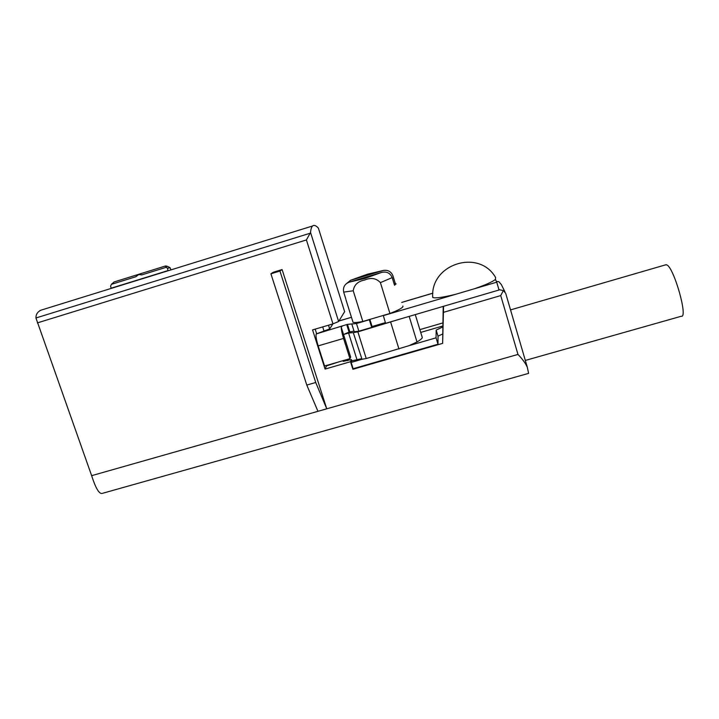 <?xml version="1.0" encoding="UTF-8"?>
<svg xmlns="http://www.w3.org/2000/svg" width="719" height="719" viewBox="0 0 719 719"><rect width="100%" height="100%" fill="white"/><g stroke="black" fill="none" stroke-linecap="round" stroke-linejoin="round"><path stroke-width="1.08" d="M345.731 284.248L350.575 280.275L383.461 270.425C388.008 269.823 391.163 271.593 392.925 275.745L395.225 283.268L396.052 283.888L394.533 285.227L392.188 277.588C390.12 272.995 386.597 271.27 381.618 272.411L349.425 282.091C344.707 283.87 342.783 287.214 343.673 292.121L345.758 298.78M362.816 321.483L353.227 290.782C354.134 284.832 357.963 281.246 364.722 280.024C371.022 277.318 376.253 278.19 380.414 282.639L389.923 313.484L362.816 321.483C357.595 322.507 354.341 322.777 353.029 322.283L345.938 299.67M402.838 306.033L402.991 306.537C402.379 308.02 398.02 310.338 389.923 313.484M665.417 264.889L666.63 264.853C673.712 266.686 688.416 318.22 681.315 316.243L525.319 360.435M395.225 283.268L394.039 283.619M528.609 373.377L527.297 367.193C525.58 363.365 522.479 359.105 517.977 354.431L91.646 475.672C95.681 488.273 99.195 494.178 102.188 493.405L528.609 373.377M527.198 366.861L505.691 293.289L503.318 290.575L500.73 295.581L517.977 354.431M46.6 308.433L40.74 310.248C37.487 311.929 35.887 314.509 35.95 317.978L91.646 475.672M496.353 281.39L498.86 281.704L501.296 284.49L504.927 291.779M344.635 311.66L338.622 321.501L332.969 323.874L312.567 329.904L325.078 369.081L326.741 365.396M498.923 289.64L503.318 290.575M443.219 306.447L442.634 343.367L352.894 369.278L350.504 361.711L325.078 369.081M37.334 322.903L306.411 239.939L310.536 232.471C310.842 229.127 311.525 226.97 312.567 225.991C313.987 224.723 315.92 225.442 318.382 228.13L318.499 228.516M442.464 334.074L438.015 336.168L437.997 344.212L353.119 368.721L351.133 362.439L351.834 360.83L351.438 359.581L350.504 361.711M353.119 368.721L352.894 369.278M306.788 385.069L270.91 273.804L273.184 272.285L282.091 269.562L326.759 408.814L317.96 411.313L306.788 385.069L315.731 382.49L326.759 408.814L317.96 411.313M270.91 273.804L279.943 271.045L282.091 269.562M315.731 382.49L279.943 271.045M167.446 268.286L165.055 266.12C165.891 265.697 167.572 266.237 170.097 267.738L167.446 268.286L168.021 270.578L111.121 288.211L110.6 286.153L111.355 284.347L135.774 276.761L137.419 275.188M114.24 281.911L111.355 284.347M138.497 274.559L141.787 274.892L166.529 267.207M170.097 267.738L170.834 269.589M135.774 276.761L139.127 274.281M139.549 274.218L141.787 274.892M442.634 343.367L443.578 306.294M342.756 360.749L343.224 361.324L342.756 360.74M361.441 358.718L351.834 360.83M383.281 315.443L385.582 323.325L400.834 318.841L357.882 331.854L353.29 332.636L362.008 359.284L351.133 362.439M420.795 332.394L442.679 326.022L420.795 332.394M442.652 327.046L436.172 330.066L436.065 337.831L409.066 345.65L417.002 341.983L409.174 316.396M438.015 336.168L436.172 330.066M437.997 344.212L436.065 337.831M401.732 302.429L409.345 300.12M350.45 317.6L338.973 320.944M353.29 332.636L348.589 333.014L343.529 334.506L350.647 357.082L349.946 358.655L324.584 366.016L318.158 345.893C316.279 339.638 315.641 335.656 316.243 333.931L329.67 328.898L332.52 324.521M338.937 361.855L326.875 365.8M316.567 333.481L315.183 329.131M496.739 282.181L495.418 279.448C492.434 281.866 485.415 284.976 474.369 288.777L496.739 282.181L499.031 290L400.834 318.841M383.209 315.65L455.522 294.332C443.021 297.396 435.426 298.448 432.73 297.495L432.712 295.958M316.243 333.931L347.457 324.359L356.471 323.532L369.332 319.739L371.714 327.397L372.074 326.507L369.863 319.398M354.206 331.738L358.862 331.171L371.714 327.397M349.946 358.655L343.565 338.433C342.019 333.373 341.246 329.653 341.246 327.271L343.529 334.506L349.075 332.106L353.991 331.055M342.082 326.309L341.246 327.271M455.522 294.332L474.369 288.777M495.418 279.448L495.571 277.462C479.025 248.459 430.043 263.972 432.73 297.495M421.81 335.71L422.323 337.696C421.667 338.856 419.896 340.276 417.002 341.983M351.438 359.581L343.224 361.324M362.008 359.284L366.241 358.529L409.066 345.65M385.366 322.633L372.074 326.507M380.414 282.639L392.188 277.588M343.673 292.121L353.227 290.782M349.425 282.091L364.695 278.514L381.618 272.411M382.517 270.65L367.391 274.245L350.836 280.194M310.536 232.471L338.622 321.501M318.382 228.13L344.68 311.812M310.222 233.208L35.95 317.978M306.411 239.939L332.969 323.874M443.452 312.352L500.73 295.581M405.399 301.342L432.856 293.217M419.95 329.599L442.769 322.948M351.393 317.322L338.928 321.016M329.67 328.898L328.502 325.195M324.08 331.261L322.696 326.911M356.471 323.532L358.862 331.171M347.457 324.359L349.829 331.881M346.702 324.584L349.075 332.106M343.565 338.433L318.158 345.893M422.323 337.696L415.276 314.607M343.179 361.298L342.981 360.677M347.672 360.677L347.277 359.428M356.885 359.365L348.589 333.014M366.241 358.529L357.882 331.854M398.964 349.048L390.687 322.22M383.461 270.425L367.4 274.227L350.575 280.275M165.055 266.12L113.97 282.001M40.74 310.248L312.567 225.991M666.064 264.709L510.553 309.898M432.865 293.154L407.745 300.587M354.278 331.953L351.897 324.35"/></g></svg>
